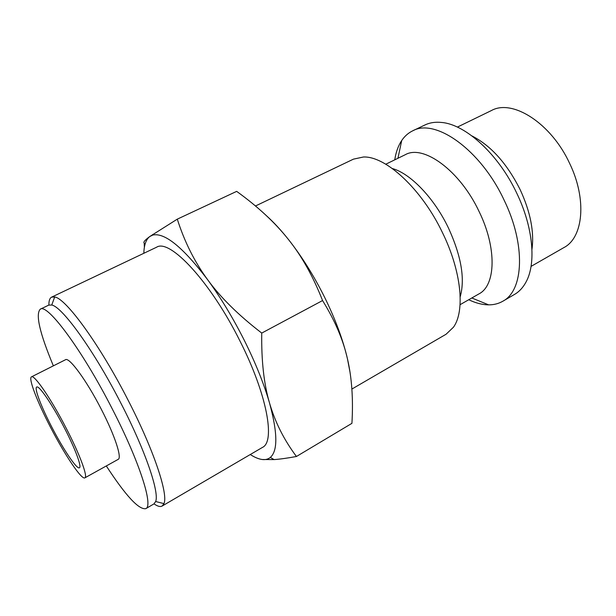 <?xml version="1.0" encoding="UTF-8"?>
<svg xmlns="http://www.w3.org/2000/svg" width="616" height="616" viewBox="0 0 616 616"><rect width="100%" height="100%" fill="white"/><g stroke="black" fill="none" stroke-linecap="round" stroke-linejoin="round"><path stroke-width="0.92" d="M351.875 389.066L446.069 334.249L453.445 327.227C465.172 311.172 461.5 271.464 442.558 232.833C421.76 188.996 385.701 155.956 363.425 157.003L353.461 159.144L255.471 205.99M460.198 296.789C465.211 279.017 461.284 256.064 448.417 227.92C434.18 198.044 410.472 173.496 392.384 168.553M460.075 304.689L478.948 293.901C495.788 285.447 497.058 248.14 479.117 211.581C459.998 170.64 423.431 144.206 405.32 154.685L385.785 164.21M468.745 299.738C475.698 303.072 482.328 304.781 488.619 304.851C493.824 304.882 498.552 303.68 502.787 301.247C523.654 290.621 526.025 244.968 504.073 200.046C480.649 149.649 435.258 117.91 412.666 130.838C408.277 132.979 404.62 136.205 401.709 140.525C398.229 145.769 395.911 152.206 394.756 159.837M502.787 301.247L514.553 294.402C519.28 291.653 523.138 287.464 526.133 281.82C536.313 263.248 533.179 227.181 516.793 193.27C498.606 154.431 465.781 124.563 441.865 122.484C435.52 121.783 429.876 122.615 424.948 124.971L412.666 130.838M531.955 249.426C534.349 231.909 530.453 212.058 520.258 189.874C507.068 163.625 490.952 145.638 471.918 135.905M250.265 454.531C254.762 457.418 258.789 459.082 262.347 459.521L274.051 459.59C279.849 459.197 287.318 458.165 296.45 456.487C284.053 439.963 275.082 422.137 269.531 403.01C263.933 383.76 255.525 362.863 244.298 340.332C232.933 317.817 220.697 297.59 207.6 279.656C182.898 247.17 164.611 232.317 152.745 235.073L149.811 236.505C144.929 240.094 143.058 242.273 144.206 243.05L144.375 247.363M262.347 459.521C265.511 459.89 268.176 459.19 270.332 457.411C277.901 450.812 277.631 432.678 269.531 403.01C263.918 384.045 261.323 360.737 261.746 333.071C238.531 315.223 220.482 297.42 207.6 279.656C194.564 261.862 184.461 241.688 177.293 219.15L149.811 236.505C146.046 239.416 144.052 245.006 143.836 253.284M177.293 219.15L236.667 191.368C257.827 206.606 275.044 222.592 288.311 239.324C301.655 255.902 313.074 276.315 322.561 300.554C334.927 320.528 343.22 339.947 347.455 358.82C342.966 339.709 335.374 319.242 324.686 297.428C313.829 275.637 301.701 256.271 288.311 239.324C280.973 230.115 273.804 222.353 266.797 216.039M84.877 477.847L118.187 459.359C122.168 457.95 114.745 435.25 101.332 409.332C86.671 380.588 69.161 356.772 65.504 359.736L31.47 376.861C28.128 378.17 37.291 401.909 50.404 427.057C64.618 454.654 81.659 480.141 84.877 477.847C88.088 476.876 79.764 454.3 66.105 428.035C51.136 398.914 34.25 374.32 31.47 376.861M106.306 465.95C125.687 495.695 138.846 509.925 145.792 508.654L153.954 503.903L155.663 501.516C159.506 492.438 145.445 450.82 121.329 404.027C94.548 351.397 62.378 306.776 51.752 305.028L48.81 305.097L40.294 309.17C35.328 314.191 39.686 333.087 53.361 365.842M145.792 508.654C153.569 506.059 139.547 461.723 112.243 408.862C82.228 349.942 47.255 303.111 40.294 309.17M154.023 503.865C157.565 506.352 160.276 507.076 162.147 506.044L163.979 503.618C168.391 494.201 153.9 450.296 128.428 400.831C100.154 345.183 65.981 298.367 54.685 296.974L51.652 297.12C49.75 298.082 48.826 300.731 48.887 305.066M51.652 297.12L156.564 247.232C169.731 238.261 210.772 282.005 240.101 341.287C267.013 394.325 275.514 441.68 262.439 447.416L162.147 506.044M64.387 427.928C75.267 448.848 81.99 466.99 79.41 467.79C76.877 469.646 63.263 449.341 51.836 427.142C41.303 406.945 34.049 388.049 36.706 387.041C38.962 385.023 52.476 404.758 64.387 427.928M350.08 372.549L347.455 358.82C351.851 377.747 353.345 399.253 351.929 423.338L296.45 456.487M322.561 300.554L261.746 333.071M531.054 266.397L563.948 247.555C583.229 237.653 587.14 199.538 569.708 163.556C551.266 123.2 512.435 98.706 491.468 110.518L457.38 127.096M471.81 297.982L488.619 304.851M155.663 501.516L163.979 503.618M51.752 305.028L54.685 296.974M270.332 457.411L274.051 459.59M152.745 235.073L152.791 234.396M397.936 158.281L401.709 140.525"/></g></svg>
